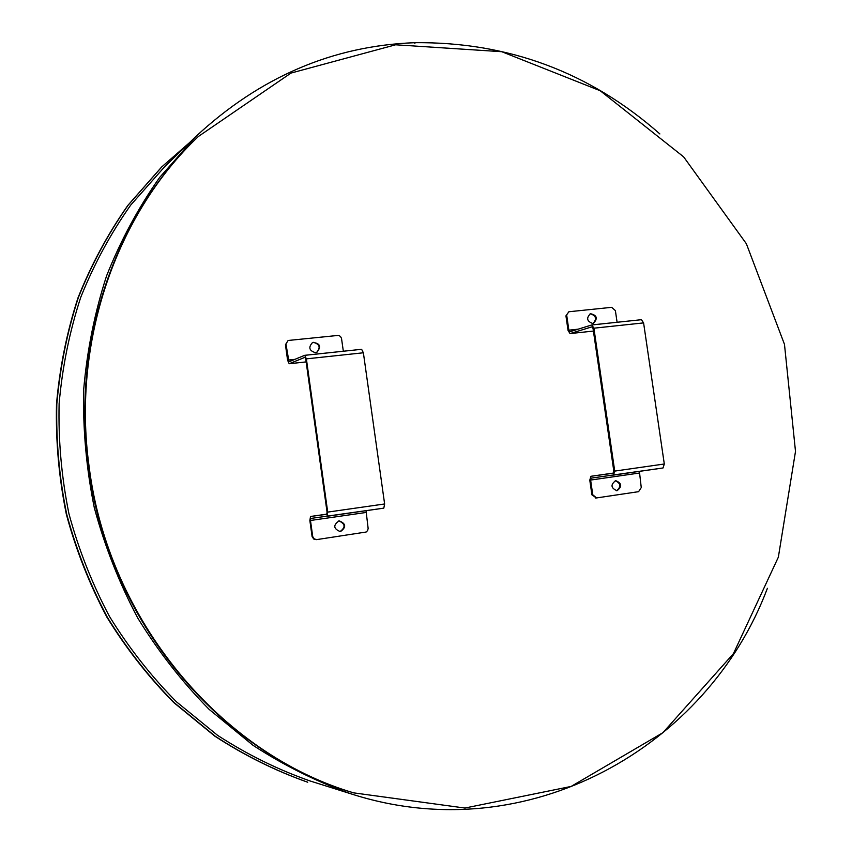 <?xml version="1.0" encoding="UTF-8"?>
<svg xmlns="http://www.w3.org/2000/svg" width="852" height="852" viewBox="0 0 852 852"><rect width="100%" height="100%" fill="white"/><g stroke="black" fill="none" stroke-linecap="round" stroke-linejoin="round"><path stroke-width="1.28" d="M89.109 466.555C71.717 341.705 116.234 214.385 198.346 136.501L290.969 73.08L395.616 44.794L501.764 51.706L600.234 90.759L683.634 156.864L746.363 243.725L784.479 344.357L795.502 451.411L778.355 557.165L733.434 653.633L662.909 732.688L571.106 786.439L464.894 808.047L353.665 792.861C220.87 753.679 108.108 619.915 89.109 466.555M353.665 792.861L352.685 792.562C220.072 753.424 107.48 619.873 88.523 466.768C71.153 342.121 115.606 214.992 197.611 137.215L198.346 136.501M767.396 588.306C708.108 746.427 528.07 850.85 351.194 793.904C317.104 781.902 284.376 765.703 253.033 745.319L209.166 709.407C182.147 682.005 158.334 651.514 137.704 617.956C119.195 582.97 104.721 546.217 94.295 507.685C86.35 468.557 82.804 429.216 83.677 389.641C87.074 350.396 94.71 312.471 106.575 275.867C120.707 240.413 138.418 207.59 159.697 177.386L195.672 136.682C259.828 77.042 332.866 45.72 414.775 42.696L414.892 43.495L414.775 42.696C508.08 41.759 589.776 72.175 659.874 133.945M162.061 166.609L128.226 205.055C108.225 233.512 91.59 264.354 78.331 297.593C67.191 331.886 60.023 367.372 56.828 404.04C55.987 440.995 59.278 477.716 66.69 514.214C76.424 550.158 89.939 584.461 107.256 617.125C126.543 648.468 148.855 676.978 174.181 702.644L215.354 736.33C244.801 755.511 275.59 770.804 307.732 782.221L307.167 782.04C275.058 770.634 244.29 755.351 214.864 736.192L173.733 702.538C148.429 676.893 126.139 648.415 106.873 617.104C89.566 584.472 76.062 550.211 66.349 514.299C58.937 477.834 55.657 441.144 56.498 404.231C59.693 367.595 66.85 332.152 77.979 297.891C91.228 264.684 107.842 233.863 127.832 205.439L161.635 167.013L189.453 142.71M340.48 531.584L340.278 531.605C333.377 528.751 332.983 525.162 339.096 520.838C346.029 523.543 346.487 527.132 340.48 531.584M339.959 531.637C345.784 527.345 345.39 523.767 338.787 520.881M316.55 352.504C320.799 347.595 319.766 344.208 313.451 342.334L312.343 342.579M315.538 352.717C309.095 350.715 308.136 347.286 312.641 342.44C320.128 343.207 321.534 346.53 316.859 352.387L315.538 352.717M285.441 344.719L288.125 340.48L285.441 344.719L287.603 360.3L289.201 363.74L304.867 357.35L305.762 359.107L327.072 512.19L326.721 514.299M288.125 340.48L338.627 335.368L340.449 336.433L341.503 338.319L343.335 351.237M286.027 344.464L288.988 361.78L304.707 355.316L306.379 358.862L327.711 512.105L384.625 503.969L383.805 508.143L327.008 516.312L327.711 512.105M326.71 514.299L310.522 516.482L326.923 514.129L310.522 516.482L309.862 520.561L312.12 536.685L313.781 539.06L316.326 539.635M366.04 510.699L368.139 528.432L367.638 530.53L366.168 532.021L316.933 539.572L314.388 539.007L312.727 536.622L310.469 520.487L310.799 518.442L383.805 508.143M304.824 355.327L361.621 349.299L363.378 352.781L306.379 358.862M384.625 503.969L363.378 352.781M617.082 490.677L616.965 490.699C610.841 488.047 610.415 484.692 615.687 480.645C621.832 483.201 622.29 486.545 617.082 490.677M616.539 490.72C621.342 486.748 620.916 483.403 615.261 480.72M593.077 323.44C597.007 318.957 596.134 315.741 590.447 313.802L590.053 313.855M592.726 323.483C586.858 321.31 586.101 318.052 590.457 313.706C596.964 315.165 597.976 318.371 593.493 323.323L592.726 323.483M565.941 315.858L568.87 311.757L565.941 315.858L568.05 330.416L570.052 333.59L591.906 326.848L593.035 328.457L613.834 471.209L613.227 473.222L590.915 476.289L589.786 480.177L591.916 494.842L596.336 497.951M568.87 311.757L611.651 307.327L615.378 310.597L617.093 322.269M566.75 315.591L568.859 330.171L569.86 331.748L591.81 324.942L593.897 328.19L614.718 471.092L664.304 463.999L663.016 467.982L613.515 475.096L614.718 471.092M639.394 471.38L641.258 487.568L638.595 491.668L596.549 497.93L592.747 494.746L590.617 480.07L591.182 478.121L663.016 467.972M591.959 324.942L641.439 319.692L643.59 322.897L593.897 328.19M664.304 463.999L643.59 322.897M351.194 793.904L309.968 780.933C277.837 769.633 247.059 754.435 217.601 735.351L176.428 701.782C151.092 676.19 128.78 647.754 109.482 616.454C92.165 583.854 78.65 549.593 68.927 513.681C61.525 477.226 58.255 440.548 59.118 403.635C62.345 367.01 69.544 331.588 80.727 297.359C94.029 264.184 110.696 233.416 130.739 205.055L164.628 166.758L195.672 136.682M288.189 360.055L294.92 359.342M312.641 536.206L312.034 536.259M365.923 512.489L310.469 520.487M289.307 363.719L306.145 361.908M568.859 330.171L578.157 329.181M592.747 494.746L591.916 494.842M639.138 473.073L590.617 480.07M613.525 473.041L590.926 476.289L613.525 473.041M570.201 333.558L593.418 331.066L570.052 333.59M316.742 539.593L316.135 539.657M289.201 363.74L306.156 361.919M361.621 349.299L304.707 355.316M596.443 497.941L595.601 498.037M641.439 319.692L591.81 324.942"/></g></svg>
